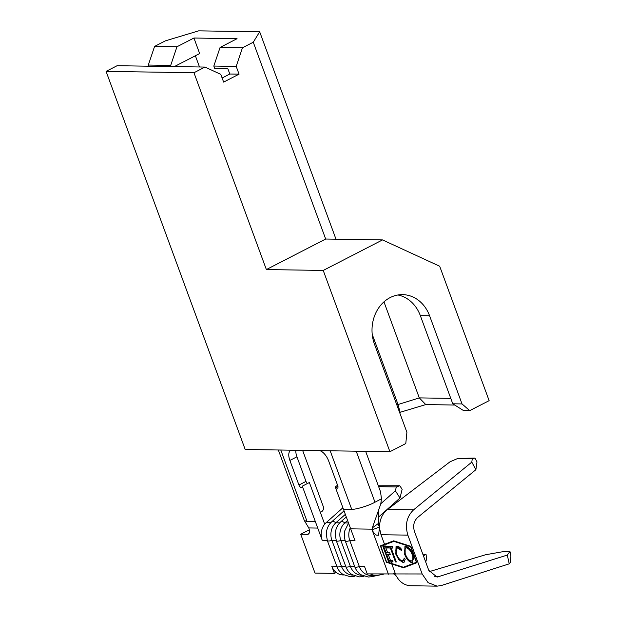 <?xml version="1.0" encoding="UTF-8"?>
<svg xmlns="http://www.w3.org/2000/svg" width="617" height="617" viewBox="0 0 617 617"><rect width="100%" height="100%" fill="white"/><g stroke="black" fill="none" stroke-linecap="round" stroke-linejoin="round"><path stroke-width="0.93" d="M372.113 529.841L372.298 527.882L378.815 523.17L378.73 525.53L379.548 526.995L372.113 529.841C373.277 532.417 374.758 534.183 376.563 535.147L378.522 535.255L379.594 527.126A20.361 17.291 -89.1 0 1 387.53 509.472L450.017 461.809L457.845 458.423L472.298 458.647L474.959 458.092L477.003 461.886L475.884 469.699L417.624 517.462C413.853 521.134 412.804 525.807 414.47 531.492L428.769 570.339L437.083 577.103L507.297 555.069L509.958 551.459L510.922 555.84L510.406 562.234L509.233 563.838L441.371 585.518L437.129 586.15L428.082 582.641L422.159 573.972L407.868 535.132C404.852 524.897 406.75 516.483 413.544 509.873L471.804 462.11L472.298 458.647M372.298 527.882L380.758 503.989L381.483 498.791L374.619 502.392C368.526 505.801 355.292 509.758 351.698 509.28L343.414 509.156L335.139 486.659L337.638 485.378M390.36 548.027L388.633 548.004L388.047 546.407L392.296 546.477L392.882 548.066L391.163 548.043L396.291 561.987L395.489 561.971L390.36 548.027L390.8 547.803L388.633 548.004M404.706 554.459L404.929 546.469L405.755 546.284C408.67 546.963 411.069 549.708 412.943 554.513L412.734 562.426L411.832 562.627C408.948 561.925 406.572 559.203 404.706 554.459L405.145 554.236L405.153 546.377M401.775 550.148L398.05 547.518L397.61 547.749C395.636 548.235 395.32 550.41 396.654 554.282C398.181 558.192 400.132 560.398 402.492 560.892L404.266 558.346L405.222 559.28L403.981 562.288L403.04 562.488L398.837 559.719L395.813 554.166L396.045 546.361L397.024 546.153C398.497 546.222 400.024 547.318 401.613 549.454L401.335 550.379L397.117 547.811M402.492 560.892L403.441 560.606M387.638 552.739L389.705 552.77L390.291 554.367L386.62 554.313L388.818 560.29L392.489 560.344L393.075 561.94L388.602 561.871L382.887 546.33L387.36 546.4L387.946 547.996L384.275 547.935L386.034 552.716L387.638 552.739L385.88 547.958M390.43 560.313L388.224 554.336M391.587 563.46L403.364 567.247L416.375 562.295L410.66 546.762L393.831 541.348L380.82 546.3L386.535 561.832L391.587 563.46L391.016 561.902M385.293 546.369L384.723 544.811M437.129 586.15L410.86 585.741A20.361 17.291 -89.1 0 1 397.063 577.242C395.782 575.098 394.487 573.941 393.168 573.764L395.304 573.555L391.78 563.984L403.557 567.771L416.83 562.727L410.806 546.338L393.638 540.824L384.53 544.287L381.005 534.715L379.694 528.923M429.316 571.612L485.579 554.752L504.691 551.374L509.958 551.459M457.845 458.423L474.959 458.092M422.159 573.972L367.238 573.895L364.57 566.645L359.349 566.568L349.816 540.669A14.7 12.487 -89.1 0 1 350.294 527.851M384.53 544.287L380.365 545.868L386.396 562.257L391.78 563.984M371.982 529.54L388.425 574.226M378.591 517.031L399.986 498.004L395.374 490.793L380.851 503.703M336.766 566.221L331.745 566.136L334.414 573.394L315.017 573.093L300.718 534.245L307.436 534.353A7.072 3.394 -117.2 0 0 308.292 534.16A7.072 3.394 -117.2 0 0 308.785 527.936L317.74 528.075L315.356 521.596L307.073 521.465L304.32 520.555L278.352 449.994M315.356 521.596L302.315 486.157L302.153 486.906A2.83 1.357 62.8 0 1 301.721 487.577A2.83 1.357 62.8 0 1 298.937 485.039L289.882 460.436A11.307 5.437 62.8 0 1 290.676 450.472A11.307 5.437 62.8 0 1 291.548 450.194M319.421 450.626A11.307 5.437 62.8 0 1 328.676 461.03L337.73 485.633A2.83 1.357 62.8 0 1 337.53 488.124A2.83 1.357 62.8 0 1 335.856 487.43L335.139 486.659M381.483 498.791L380.488 491.664L365.657 451.343M307.405 483.535A2.83 1.357 62.8 0 1 305.993 481.407L296.939 456.804A11.307 5.437 62.8 0 1 295.875 450.263M342.905 507.76L326.185 522.63A14.7 12.487 90.9 0 0 324.696 524.18L309.372 482.525L302.315 486.157M395.374 490.793L396.33 486.936L378.653 486.659M352.801 575.09L352.677 575.09A14.7 12.487 -89.1 0 1 341.44 566.29L331.915 540.392A14.7 12.487 -89.1 0 1 335.879 522.776L345.335 514.37M361.747 575.229L361.631 575.229A14.7 12.487 -89.1 0 1 350.394 566.429L340.869 540.531A14.7 12.487 -89.1 0 1 344.834 522.915L347.579 520.47M370.478 573.949A14.7 12.487 90.9 0 0 375.807 575.445L370.586 575.368A14.7 12.487 -89.1 0 1 359.349 566.568A6.147 1.342 159.8 0 1 355.785 567.216A6.147 1.342 159.8 0 1 354.806 566.869L345.281 540.97A6.147 1.342 159.8 0 0 346.26 541.317A6.147 1.342 159.8 0 0 349.816 540.669L355.037 540.747L350.657 528.838L371.812 529.162M375.807 575.445A14.7 12.487 90.9 0 0 378.175 575.221L383.265 574.149M317.74 528.075L322.213 540.245A14.7 12.487 90.9 0 1 324.696 524.18M331.745 566.136A14.7 12.487 90.9 0 0 336.219 572.46A14.7 12.487 90.9 0 0 342.983 574.944L343.846 574.951M396.33 486.936L399.824 485.741L402.13 489.343L399.986 498.004M300.718 534.245L307.775 530.612L309.441 530.643M334.414 573.394L336.219 572.46M302.608 450.364L323.269 506.526A3.957 3.409 92.1 0 1 321.465 511.74L320.331 512.311M308.785 527.936L304.32 520.555M423.424 555.824L426.023 554.274L426.679 558.724L425.699 562.002M426.023 554.274L422.838 554.228M399.824 485.741L378.329 485.787M350.657 528.838L343.414 509.156M378.36 510.768L378.815 523.17M475.884 469.699L471.804 462.11M509.233 563.838L507.297 555.069M386.797 561.917L403.996 567.547L416.814 562.673M403.996 567.547L403.557 567.771M386.836 562.033L386.396 562.257M380.828 545.69L381.013 546.199M410.845 546.446L394.278 541.124L380.82 546.3M394.278 541.124L393.831 541.348M412.943 562.303L411.832 562.627M412.272 562.396C409.387 561.701 407.012 558.979 405.145 554.236M412.141 560.745L411.215 561.03C413.166 560.529 413.475 558.354 412.141 554.498C410.637 550.673 408.716 548.467 406.379 547.881L405.955 547.935M411.655 560.799C413.614 560.305 413.914 558.123 412.58 554.274C411.084 550.449 409.164 548.243 406.819 547.657L406.156 547.803M412.58 554.274L412.141 554.498M406.819 547.657L406.379 547.881C404.467 548.444 404.181 550.642 405.508 554.467C406.996 558.269 408.901 560.452 411.215 561.03M398.05 547.518L397.325 547.68M402.932 560.668L404.706 558.123M404.197 562.156L403.04 562.488M403.479 562.257L399.276 559.496L398.837 559.719M399.276 559.496L396.253 553.935L395.813 554.166M396.253 553.935L396.276 546.261M389.08 547.773L388.579 546.415M392.798 547.834L391.163 548.043M396.207 561.755L395.489 561.971M395.929 561.748L390.8 547.803M392.99 561.701L388.602 561.871M389.042 561.64L383.412 546.338M387.862 547.757L384.275 547.935M390.206 554.135L386.62 554.313M396.824 404.906L419.298 397.896L450.78 398.381M372.221 334.314L397.973 404.312L400.117 412.295L399.631 412.542M389.921 451.713L323.223 270.439L382.532 239.913L439.682 266.243L489.134 400.649L469.73 410.637L463.467 410.536L452.77 403.788L462.025 403.934L429.594 315.788A35.346 30.025 90.9 0 0 402.577 294.633A35.346 30.025 90.9 0 0 374.473 344.163L406.904 432.301L405.793 443.546L389.921 451.713L245.188 449.477L106.078 71.379L193.962 72.737L204.983 67.068L220.77 74.341L223.632 82.107L239.064 74.163L236.203 66.397L242.466 47.771L253.271 42.211L259.68 31.791L198.659 30.85L165.387 40.853L154.582 46.414L176.963 46.761L193.939 38.023L237.059 38.694L220.084 47.432L242.466 47.771M454.729 405.03L425.769 404.582L400.117 412.295M335.987 239.188L259.68 31.791M220.084 47.432L213.821 66.05L214.778 68.641L227.904 68.842L229.809 74.025L239.064 74.163M213.821 66.05L236.203 66.397M174.341 66.59L199.653 53.563L193.939 38.023M382.532 239.913L325.683 239.034L266.374 269.56L193.962 72.737M325.683 239.034L253.271 42.211M323.223 270.439L266.374 269.56M148.751 66.196L148.319 65.04L154.582 46.414M204.983 67.068L117.099 65.71L106.078 71.379M222.112 77.989L229.809 74.025M177.334 66.636L176.84 65.302M199.499 66.983L195.373 55.769M171.133 66.543L170.701 65.387L176.963 46.761M148.319 65.04L170.701 65.387M383.959 301.86L419.298 397.896L425.769 404.582M452.77 403.788L420.339 315.649A35.346 30.025 90.9 0 0 397.95 294.988M462.025 403.934L469.73 410.637M345.721 566.352L341.44 566.29A6.147 1.342 159.8 0 1 337.877 566.938A6.147 1.342 159.8 0 1 336.905 566.591L327.372 540.693A6.147 1.342 159.8 0 0 328.352 541.04A6.147 1.342 159.8 0 0 331.915 540.392L336.196 540.461M339.751 522.838L335.879 522.776A6.147 2.561 -131.6 0 0 332.779 521.388A6.147 2.561 -131.6 0 0 331.83 521.697L344.031 510.837M354.675 566.491L350.394 566.429A6.147 1.342 159.8 0 1 346.831 567.077A6.147 1.342 159.8 0 1 345.859 566.73L336.327 540.831A6.147 1.342 159.8 0 0 337.306 541.178A6.147 1.342 159.8 0 0 340.869 540.531L345.15 540.6M348.497 522.969L344.834 522.915A6.147 2.561 -131.6 0 0 341.733 521.527A6.147 2.561 -131.6 0 0 340.777 521.835L346.284 516.938M351.698 509.28L330.18 450.796M381.005 534.715L407.868 535.132M387.53 509.472L413.544 509.873M434.715 576.679L439.443 576.748M307.073 521.465L280.789 450.032M374.974 502.207L356.202 451.197M330.797 522.699L326.185 522.63M327.241 540.322L322.213 540.245M335.856 487.43L337.939 486.358M289.882 460.436L296.939 456.804M298.937 485.039L305.993 481.407M307.436 534.353L308.94 533.574M363.367 576.016A6.147 3.185 78.1 0 1 362.38 576.602L359.318 576.887L352.022 574.62C349.191 572.746 347.132 570.116 345.859 566.73M354.413 575.877A6.147 3.185 78.1 0 1 353.425 576.463L350.363 576.748L343.075 574.481C340.237 572.607 338.185 569.977 336.905 566.591M372.83 575.399A6.147 3.185 78.1 0 1 371.334 576.741L368.264 577.026L360.976 574.759C358.145 572.885 356.086 570.255 354.806 566.869M420.339 315.649L429.594 315.788M340.777 521.835C338.077 524.28 336.342 527.396 335.571 531.175L335.239 534.453L336.327 540.831M362.38 576.602L364.007 576.255M331.83 521.697C329.123 524.142 327.388 527.257 326.617 531.036L326.285 534.322L327.372 540.693M353.425 576.463L355.053 576.116M348.559 523.131L344.525 531.314L344.425 537.723L345.281 540.97M371.334 576.741L383.612 574.149"/></g></svg>
